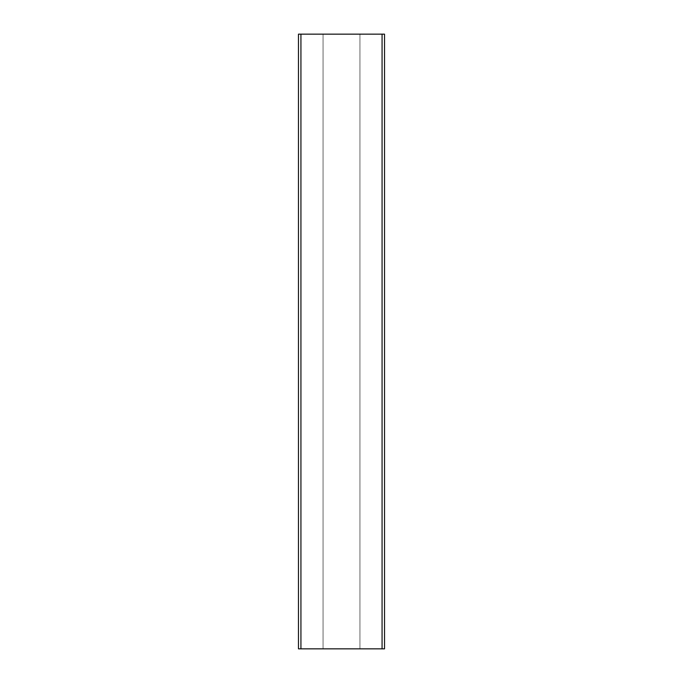 <?xml version="1.0" encoding="UTF-8"?>
<svg xmlns="http://www.w3.org/2000/svg" width="683" height="683" viewBox="0 0 683 683"><rect width="100%" height="100%" fill="white"/><g stroke="black" fill="none" stroke-linecap="round" stroke-linejoin="round"><path stroke-width="0.51" stroke-dasharray="3.42 2.56" d="M300.93 34.15L382.07 34.15L382.07 648.85L300.93 648.85L300.93 34.15L300.93 648.85L299.7 648.85L383.3 648.85L298.471 648.85L298.471 34.15L384.529 34.15L384.529 648.85L384.529 34.15L298.471 34.15L298.471 648.85L382.07 648.85L382.07 34.15L299.7 34.15L383.3 34.15L300.93 34.15M323.059 34.21L323.059 648.79L359.941 648.79L359.941 34.21L323.059 34.21L323.059 648.79L359.941 648.79L323.059 648.79L323.059 34.21L359.941 34.21L323.059 34.21L359.941 34.21L359.941 648.79L359.941 34.21L359.941 648.79L323.059 648.79L323.059 34.21M384.529 648.85L382.07 648.85L384.529 648.85M299.7 648.85L383.3 648.85L299.7 648.85M300.93 34.21L383.3 34.21L300.93 34.21M299.7 648.79L383.3 648.79L299.7 648.79"/><path stroke-width="1.02" d="M298.471 648.85L298.471 34.15L298.471 648.85L300.93 648.85L300.93 34.15L298.471 34.15L300.93 34.15L300.93 648.85L382.07 648.85L382.07 34.15L300.93 34.15L382.07 34.15L382.07 648.85L384.529 648.85L384.529 34.15L382.07 34.15L384.529 34.15L384.529 648.85L298.471 648.85"/></g></svg>
